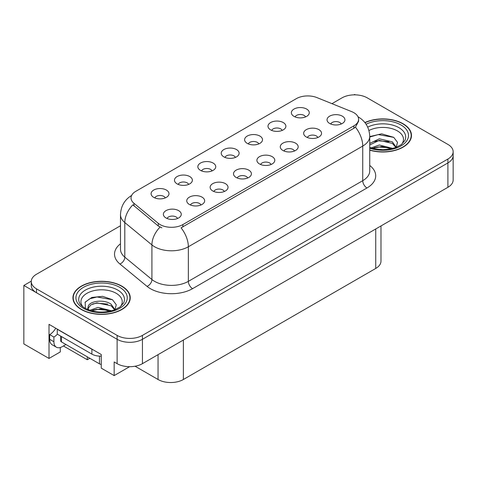 <?xml version="1.0" encoding="UTF-8"?>
<svg xmlns="http://www.w3.org/2000/svg" width="477" height="477" viewBox="0 0 477 477"><rect width="100%" height="100%" fill="white"/><g stroke="black" fill="none" stroke-linecap="round" stroke-linejoin="round"><path stroke-width="0.72" d="M341.222 124.002A5.372 3.1 0 0 0 339.779 122.488A5.372 3.1 0 0 0 334.49 121.707A5.372 3.1 0 0 0 330.746 124.002M342.313 116.155A8.95 5.169 0 0 0 330.841 115.577A8.95 5.169 0 0 0 327.878 122.005A8.95 5.169 0 0 0 329.655 123.465A8.95 5.169 0 0 0 344.09 122.005A8.95 5.169 0 0 0 342.313 116.155M258.802 143.905A5.372 3.1 0 0 0 257.359 142.396A5.372 3.1 0 0 0 252.065 141.609A5.372 3.1 0 0 0 248.32 143.905M259.893 136.064A8.95 5.169 0 0 0 248.422 135.486A8.95 5.169 0 0 0 245.452 141.907A8.95 5.169 0 0 0 247.229 143.374A8.95 5.169 0 0 0 261.67 141.907A8.95 5.169 0 0 0 259.893 136.064M282.181 130.412A5.372 3.1 0 0 0 280.738 128.897A5.372 3.1 0 0 0 275.45 128.11A5.372 3.1 0 0 0 271.699 130.412M283.272 122.565A8.95 5.169 0 0 0 271.801 121.987A8.95 5.169 0 0 0 268.837 128.408A8.95 5.169 0 0 0 270.608 129.875A8.95 5.169 0 0 0 285.049 128.408A8.95 5.169 0 0 0 283.272 122.565M188.659 184.402A5.372 3.1 0 0 0 187.217 182.894A5.372 3.1 0 0 0 181.928 182.107A5.372 3.1 0 0 0 178.177 184.402M189.751 176.556A8.95 5.169 0 0 0 178.279 175.983A8.95 5.169 0 0 0 175.315 182.405A8.95 5.169 0 0 0 177.086 183.866A8.95 5.169 0 0 0 191.527 182.405A8.95 5.169 0 0 0 189.751 176.556M247.7 177.993A5.372 3.1 0 0 0 246.257 176.484A5.372 3.1 0 0 0 240.968 175.697A5.372 3.1 0 0 0 237.224 177.993M248.791 170.152A8.95 5.169 0 0 0 237.319 169.573A8.95 5.169 0 0 0 234.356 175.995A8.95 5.169 0 0 0 236.133 177.462A8.95 5.169 0 0 0 250.568 175.995A8.95 5.169 0 0 0 248.791 170.152M200.942 204.991A5.372 3.1 0 0 0 199.499 203.482A5.372 3.1 0 0 0 194.205 202.695A5.372 3.1 0 0 0 190.46 204.991M202.033 197.144A8.95 5.169 0 0 0 190.561 196.572A8.95 5.169 0 0 0 187.592 202.993A8.95 5.169 0 0 0 189.369 204.454A8.95 5.169 0 0 0 203.81 202.993A8.95 5.169 0 0 0 202.033 197.144M305.56 116.913A5.372 3.1 0 0 0 304.117 115.398A5.372 3.1 0 0 0 298.829 114.611A5.372 3.1 0 0 0 295.084 116.913M306.651 109.066A8.95 5.169 0 0 0 295.18 108.488A8.95 5.169 0 0 0 292.216 114.915A8.95 5.169 0 0 0 293.993 116.376A8.95 5.169 0 0 0 308.428 114.915A8.95 5.169 0 0 0 306.651 109.066M271.079 164.499A5.372 3.1 0 0 0 269.642 162.985A5.372 3.1 0 0 0 264.347 162.198A5.372 3.1 0 0 0 260.603 164.499M272.17 156.653A8.95 5.169 0 0 0 260.698 156.074A8.95 5.169 0 0 0 257.735 162.496A8.95 5.169 0 0 0 259.512 163.963A8.95 5.169 0 0 0 273.947 162.496A8.95 5.169 0 0 0 272.17 156.653M317.843 137.501A5.372 3.1 0 0 0 316.4 135.987A5.372 3.1 0 0 0 311.111 135.206A5.372 3.1 0 0 0 307.361 137.501M318.934 129.655A8.95 5.169 0 0 0 307.462 129.076A8.95 5.169 0 0 0 304.493 135.504A8.95 5.169 0 0 0 306.27 136.965A8.95 5.169 0 0 0 320.711 135.504A8.95 5.169 0 0 0 318.934 129.655M294.464 151A5.372 3.1 0 0 0 293.021 149.486A5.372 3.1 0 0 0 287.726 148.699A5.372 3.1 0 0 0 283.982 151M295.555 143.154A8.95 5.169 0 0 0 284.083 142.575A8.95 5.169 0 0 0 281.114 149.003A8.95 5.169 0 0 0 282.891 150.464A8.95 5.169 0 0 0 297.332 149.003A8.95 5.169 0 0 0 295.555 143.154M212.038 170.903A5.372 3.1 0 0 0 210.595 169.395A5.372 3.1 0 0 0 205.307 168.608A5.372 3.1 0 0 0 201.562 170.903M213.13 163.056A8.95 5.169 0 0 0 201.658 162.484A8.95 5.169 0 0 0 198.694 168.906A8.95 5.169 0 0 0 200.471 170.367A8.95 5.169 0 0 0 214.906 168.906A8.95 5.169 0 0 0 213.13 163.056M235.423 157.404A5.372 3.1 0 0 0 233.98 155.896A5.372 3.1 0 0 0 228.686 155.108A5.372 3.1 0 0 0 224.941 157.404M236.509 149.563A8.95 5.169 0 0 0 225.037 148.985A8.95 5.169 0 0 0 222.073 155.407A8.95 5.169 0 0 0 223.85 156.867A8.95 5.169 0 0 0 238.285 155.407A8.95 5.169 0 0 0 236.509 149.563M177.557 218.49A5.372 3.1 0 0 0 176.12 216.981A5.372 3.1 0 0 0 170.826 216.194A5.372 3.1 0 0 0 167.081 218.49M178.648 210.643A8.95 5.169 0 0 0 167.177 210.071A8.95 5.169 0 0 0 164.213 216.492A8.95 5.169 0 0 0 165.99 217.953A8.95 5.169 0 0 0 180.425 216.492A8.95 5.169 0 0 0 178.648 210.643M224.321 191.492A5.372 3.1 0 0 0 222.878 189.983A5.372 3.1 0 0 0 217.59 189.196A5.372 3.1 0 0 0 213.839 191.492M225.412 183.651A8.95 5.169 0 0 0 213.94 183.073A8.95 5.169 0 0 0 210.971 189.494A8.95 5.169 0 0 0 212.748 190.955A8.95 5.169 0 0 0 227.189 189.494A8.95 5.169 0 0 0 225.412 183.651M165.28 197.901A5.372 3.1 0 0 0 163.838 196.393A5.372 3.1 0 0 0 158.543 195.606A5.372 3.1 0 0 0 154.798 197.901M166.372 190.055A8.95 5.169 0 0 0 154.9 189.482A8.95 5.169 0 0 0 151.93 195.904A8.95 5.169 0 0 0 153.707 197.365A8.95 5.169 0 0 0 168.148 195.904A8.95 5.169 0 0 0 166.372 190.055M353.88 112.697A16.117 9.301 0 0 0 351.728 111.654L316.972 97.606A16.117 9.301 0 0 0 296.336 98.65L135.748 191.36A16.117 9.301 0 0 0 131.026 197.943A16.117 9.301 0 0 0 133.942 203.28L158.275 223.337A16.117 9.301 0 0 0 182.87 224.584L353.88 125.85A16.117 9.301 0 0 0 358.597 119.274A16.117 9.301 0 0 0 353.88 112.697M355.311 94.863L354.638 94.47L353.958 94.863M31.279 281.162L23.85 285.449L117.121 339.296A17.905 10.339 0 0 0 142.438 339.296L447.903 162.937A17.905 10.339 0 0 0 453.15 155.627A17.905 10.339 0 0 1 447.903 162.937L142.438 339.296A17.905 10.339 0 0 1 117.121 339.296L36.508 292.759A17.905 10.339 0 0 1 31.267 285.449L31.267 281.549A17.905 10.339 0 0 0 36.508 288.859L117.121 335.397A17.905 10.339 0 0 0 142.438 335.397L447.903 159.038A17.905 10.339 0 0 0 453.15 151.728A17.905 10.339 0 0 0 447.903 144.418L367.296 97.88A17.905 10.339 0 0 0 341.973 97.88L331.962 103.664M23.85 285.449L23.85 343.929L49.006 358.448L49.006 324.336L101.249 354.5L101.249 368.149L114.164 375.602L114.164 361.96L117.121 363.665A17.905 10.339 0 0 0 142.438 363.665L447.903 187.306A17.905 10.339 0 0 0 453.15 179.996L453.15 151.728M129.601 366.688L114.164 375.602M380.98 225.943L380.98 261.134A17.905 10.339 180 0 1 375.739 268.444L183.377 379.501A17.905 10.339 180 0 1 158.054 379.501L135.069 366.229M60.269 347.506L60.269 351.943L49.006 358.448M89.813 358.281L87.279 359.741L87.279 356.814M63.435 345.974L87.279 359.741M369.735 150.166A28.65 16.54 0 0 0 411.478 135.456A28.65 16.54 0 0 0 403.089 123.758A28.65 16.54 0 0 0 364.881 122.559M121.844 286.128A28.65 16.54 0 0 0 90.624 282.545A28.65 16.54 0 0 0 72.939 297.827A28.65 16.54 0 0 0 81.328 309.519A28.65 16.54 0 0 0 112.554 313.109A28.65 16.54 0 0 0 130.239 297.827A28.65 16.54 0 0 0 121.844 286.128M73.237 299.341A28.65 16.54 0 0 0 73.142 299.777M358.597 119.274L358.597 121.247L355.443 127.15L353.88 128.283L181.057 227.827A20.887 12.062 60 0 1 188.355 246.758A23.874 13.785 180 0 1 154.596 246.758A23.874 13.785 180 0 1 151.919 244.916L124.807 222.556A23.874 13.785 180 0 1 120.49 214.65L120.49 249.25A23.874 13.785 0 0 0 124.807 257.157L151.919 279.516A23.874 13.785 0 0 0 154.596 281.352A23.874 13.785 0 0 0 188.355 281.352L362.741 180.676A23.874 13.785 0 0 0 369.735 170.933L369.735 136.333A23.874 13.785 180 0 1 362.741 146.075A20.887 12.062 -120 0 0 355.443 127.15M161.894 227.827L158.275 225.997L132.856 204.836A20.887 13.97 129.5 0 0 124.807 222.556L124.807 257.157A5.968 3.995 -50.5 0 1 119.918 264.008A29.842 17.232 180 0 1 120.49 243.789M120.49 225.758L36.508 274.239A17.905 10.339 0 0 0 31.267 281.549M130.036 299.777A28.65 16.54 0 0 0 129.941 299.341M411.275 137.406A28.65 16.54 0 0 0 411.18 136.971M65.969 344.513L62.338 346.606A11.937 6.893 -60 0 1 56.369 347.202A11.937 6.893 -60 0 1 53.901 341.735L53.901 337.054L49.68 334.621A11.937 6.893 120 0 0 55.708 328.212M57.371 334.186A11.937 6.893 -60 0 1 53.901 337.054M56.369 347.202L52.148 344.764A11.937 6.893 -60 0 1 49.68 339.296L49.68 334.621M93.462 350.005A11.937 6.893 180 0 1 91.882 349.242L57.276 329.261A11.937 6.893 0 0 0 57.413 329.19M91.882 349.242L91.882 354.113A11.937 6.893 0 0 0 101.249 356.11M57.276 329.261L57.276 334.133L91.882 354.113M368.948 130.519A20.654 11.925 180 0 1 397.436 130.919A20.654 11.925 180 0 1 401.509 144.442M396.053 147.81L397.514 142.367L393.728 137.34L381.636 133.834L369.735 136.589M365.012 122.72A28.352 16.367 180 0 1 402.874 123.883A28.352 16.367 180 0 1 411.18 135.456A28.352 16.367 180 0 1 369.735 149.969M371.052 147.93L379.334 145.002L392.911 148.436M372.609 148.395L381.91 146.487L391.146 148.86M369.735 147.071A13.493 7.787 0 0 0 369.961 147.548M369.735 143.416L379.334 138.813L392.368 141.86L396.262 147.327M369.735 144.96L379.239 140.369L392.368 143.41L395.886 147.476M369.735 137.048L378.273 134.592L393.793 137.388M373.968 141.562L378.273 140.781L389.035 141.705M373.986 147.745L378.273 146.97L389.047 147.894M82.909 306.812A20.654 11.925 180 0 1 89.706 291.972A20.654 11.925 180 0 1 116.191 293.295A20.654 11.925 180 0 1 120.27 306.812M114.808 310.181L116.269 304.737L112.489 299.711L102.627 296.348L91.852 297.439L85.168 302.126L85.383 308.124M121.635 286.254A28.352 16.367 180 0 1 129.941 297.827A28.352 16.367 180 0 1 112.435 312.948A28.352 16.367 180 0 1 81.543 309.4A28.352 16.367 180 0 1 73.237 297.827A28.352 16.367 180 0 1 90.737 282.706A28.352 16.367 180 0 1 121.635 286.254M89.813 310.3L98.095 307.373L111.672 310.807M91.369 310.771L100.665 308.857L109.907 311.231M87.601 309.478L88.239 306.431A13.493 7.787 0 0 0 88.096 307.576A13.493 7.787 0 0 0 88.722 309.919M88.239 306.431C89.217 301.059 103.974 298.924 111.129 304.231L115.023 309.704M88.156 308.321L90.863 304.875L96.932 302.865L111.129 305.781L114.647 309.847M60.621 336.064L60.621 340.709A2.981 1.723 0 0 0 61.497 341.931L99.478 363.856A2.981 1.723 0 0 0 101.249 364.35M85.019 302.4L89.694 298.817L97.034 296.962L112.554 299.759M92.729 303.938L97.034 303.151L107.796 304.076M92.747 310.122L97.034 309.34L107.802 310.271M447.903 187.306L447.903 159.038M142.438 363.665L142.438 335.397M117.121 363.665L117.121 335.397M183.377 379.501L183.377 340.029M375.739 268.444L375.739 228.972M158.054 379.501L158.054 354.649M133.942 203.28L133.942 205.933M158.275 223.337L158.275 225.997M182.87 224.584L182.87 227.01M353.88 125.85L353.88 128.283M192.577 288.663A5.968 3.446 60 0 1 188.355 281.352L188.355 246.758L362.741 146.075L362.741 180.676A5.968 3.446 60 0 0 366.962 187.986L192.577 288.663A29.842 17.232 180 0 1 150.374 288.663A29.842 17.232 180 0 1 147.029 286.367L119.918 264.008M160.057 227.1A20.887 13.97 129.5 0 0 151.919 244.916L151.919 279.516A5.968 3.995 -50.5 0 1 147.029 286.367M369.735 165.465A29.842 17.232 180 0 1 366.962 187.986M36.508 288.859L36.508 292.759M53.901 341.735L49.68 339.296M367.707 127.132A22.866 13.201 180 0 1 398.999 127.705A22.866 13.201 180 0 1 404.884 140.524L401.324 144.579L395.88 147.476L389.87 149.11L382.846 149.724L373.873 148.717L369.735 147.459M366.092 124.223A25.663 14.817 180 0 1 400.978 124.974A25.663 14.817 180 0 1 403.095 144.543A25.663 14.817 180 0 1 369.735 148.198M79.528 302.895A22.866 13.201 180 0 1 90.099 287.995A22.866 13.201 180 0 1 117.759 290.076A22.866 13.201 180 0 1 123.644 302.895L120.085 306.949L114.641 309.847C103.879 313.276 93.981 312.709 84.93 308.154C82.074 306.407 80.273 304.648 79.528 302.895M119.733 287.351A25.663 14.817 180 0 1 119.733 308.303A25.663 14.817 180 0 1 83.439 308.303A25.663 14.817 180 0 1 83.439 287.351A25.663 14.817 180 0 1 119.733 287.351M99.478 363.856L99.478 356.116M61.497 341.931L61.497 336.571M369.735 136.333C369.329 127.747 365.555 121.307 358.412 117.02L358.012 116.793M131.807 195.343C124.664 199.63 120.896 206.07 120.49 214.65M411.18 135.456L411.18 137.835M129.941 297.827L129.941 300.206M73.237 297.827L73.237 300.206"/></g></svg>
